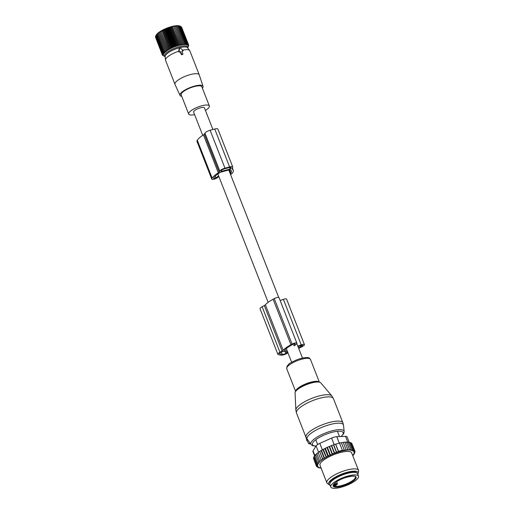 <?xml version="1.0" encoding="UTF-8"?>
<svg xmlns="http://www.w3.org/2000/svg" width="514" height="514" viewBox="0 0 514 514"><rect width="100%" height="100%" fill="white"/><g stroke="black" fill="none" stroke-linecap="round" stroke-linejoin="round"><path stroke-width="0.77" d="M212.912 129.515L204.437 107.901A5.808 1.658 158.6 0 0 200.389 107.824A5.808 1.658 158.6 0 0 193.624 112.136L202.722 135.349M181.879 54.458L180.433 51.496L180.234 51.843L181.288 54.529L181.776 54.773L183.023 54.06L181.776 54.773M182.907 54.182L181.975 51.079L183.157 50.616L180.459 48.136A0.565 0.508 31.7 0 0 179.566 48.374L179.058 48.798L178.737 51.715L179.296 52.152L180.234 51.843M181.969 51.374L182.984 50.802M180.433 51.496L179.296 52.152M178.846 51.175A13.03 3.72 158.6 0 0 174.683 52.762A13.03 3.72 158.6 0 0 165.482 60.01A13.03 3.72 158.6 0 0 165.553 60.299L174.966 84.315A13.03 3.72 158.6 0 0 174.985 84.373L180.009 95.373A12.368 3.534 -21.4 0 1 188.651 88.164A12.368 3.534 -21.4 0 1 203.043 86.346A12.368 3.534 -21.4 0 1 202.407 88.215M203.043 86.346L199.252 74.864A13.03 3.72 158.6 0 0 199.233 74.806A13.03 3.72 158.6 0 0 184.096 76.779A13.03 3.72 158.6 0 0 174.966 84.315M199.233 74.806L189.82 50.79A13.03 3.72 158.6 0 0 189.672 50.533A13.03 3.72 158.6 0 0 182.778 50.121M179.759 48.078L179.058 48.798M179.425 51.773L179.052 51.451L179.566 48.374M189.672 50.533L187.559 47.738A12.085 3.45 158.6 0 0 173.661 49.807A12.085 3.45 158.6 0 0 165.135 56.527L165.482 60.01M181.744 96.311A12.368 3.534 -21.4 0 1 180.009 95.373M205.427 110.414A11.096 3.168 158.6 0 0 209.365 105.974A11.096 3.168 158.6 0 0 196.476 107.651A11.096 3.168 158.6 0 0 188.702 114.069A11.096 3.168 158.6 0 0 194.613 114.654M209.365 105.974L201.835 86.763A11.096 3.168 158.6 0 0 188.946 88.44A11.096 3.168 158.6 0 0 181.172 94.859L188.702 114.069M155.536 37.271L162.443 55.146L163.304 55.339L162.385 54.747L163.317 54.94L162.456 54.304L163.439 54.497L162.655 53.816L163.69 54.015L162.977 53.295L164.05 53.507L163.42 52.743L164.525 52.968L163.979 52.165L165.116 52.409L164.647 51.567L165.804 51.837L165.424 50.957L166.587 51.252L166.298 50.333L167.455 50.661L167.262 49.717L168.412 50.07L168.303 49.093L169.434 49.485L169.414 48.483L170.519 48.914L170.584 47.892L171.657 48.361L171.804 47.32L172.832 47.828L173.057 46.774L174.04 47.32L174.336 46.26L175.261 46.851L175.627 45.785L168.676 28.045L167.815 27.852L167.384 28.521L174.336 46.26M155.556 36.693L162.385 54.747M155.71 36.102L155.504 36.565L162.456 54.304M155.993 35.492L155.703 36.076L162.655 53.816M166.587 51.252L159.141 32.247L157.078 33.969L155.703 36.076M159.141 32.247L166.298 50.333M167.455 50.661L160.008 31.656L159.346 32.594M160.008 31.656L167.262 49.717M168.412 50.07L160.966 31.065L160.31 31.971M160.966 31.065L168.303 49.093M169.434 49.485L161.987 30.48L161.351 31.354M161.987 30.48L162.463 30.744L169.414 48.483M170.519 48.914L163.073 29.908L162.463 30.744M163.073 29.908L163.632 30.153L170.584 47.892M171.657 48.361L164.21 29.356L163.632 30.153M164.21 29.356L164.853 29.581L171.804 47.32M172.832 47.828L165.386 28.823L164.853 29.581M165.386 28.823L166.106 29.035L173.057 46.774M174.04 47.32L166.594 28.321L166.106 29.035M166.594 28.321L167.384 28.521M179.752 26.008A13.236 3.784 158.6 0 0 179.662 25.97A13.236 3.784 158.6 0 0 167.892 27.743A13.236 3.784 158.6 0 0 156.14 35.19L155.774 35.935M162.443 55.146L165.155 56.739A12.439 3.553 -21.4 0 1 175.717 47.879A12.439 3.553 -21.4 0 1 187.674 47.892M156.025 35.556L162.977 53.295M156.468 35.003L163.42 52.743M157.027 34.425L163.979 52.165M157.695 33.828L164.647 51.567M158.473 33.217L165.424 50.957M175.261 46.851L167.815 27.852M188.15 46.954L188.709 45.444L188.285 46.112L188.477 44.692L187.938 45.444L188.169 44.39L187.591 45.187L187.738 44.146L187.128 44.981L187.192 43.96L186.556 44.834L186.537 43.831L185.882 44.737L185.772 43.761L185.111 44.699L184.911 43.754L184.25 44.724L183.961 43.812L183.305 44.802L182.926 43.928L182.29 44.943L181.827 44.101L181.211 45.136L180.658 44.332L180.08 45.38L179.444 44.615L178.911 45.682L178.197 44.956L177.703 46.029L176.919 45.348L176.488 46.421L169.042 27.415L168.676 28.045M169.042 27.415L169.967 27.608L176.919 45.348M177.703 46.029L170.256 27.024L169.967 27.608M170.256 27.024L171.246 27.216L178.197 44.956M178.911 45.682L171.464 26.677L171.246 27.216M171.464 26.677L172.492 26.876L179.444 44.615M180.08 45.38L172.492 26.876M172.633 26.381L173.706 26.593L180.658 44.332M181.211 45.136L173.706 26.593M173.764 26.13L174.869 26.355L181.827 44.101M182.29 44.943L174.869 26.355M174.844 25.938L175.974 26.182L182.926 43.928M183.305 44.802L175.974 26.182M175.859 25.803L177.009 26.073L183.961 43.812M179.662 25.97L176.803 25.719L177.009 26.073M179.682 25.976L180.787 26.407L187.738 44.146M180.812 26.471L188.169 44.39M181.288 26.831L188.477 44.692M181.648 27.268L188.657 45.046M176.488 46.421L175.627 45.785M177.96 26.015L184.911 43.754M178.821 26.021L185.772 43.761M179.585 26.092L186.537 43.831M180.241 26.22L187.192 43.96M218.321 172.788A20.541 5.866 158.6 0 0 212.179 178.178L211.845 178.711A3.399 0.97 158.6 0 0 211.768 179.116L196.907 141.202A3.399 0.97 158.6 0 1 196.99 140.797L197.318 140.264A20.541 5.866 158.6 0 1 203.46 134.874L218.321 172.788A2.833 0.81 158.6 0 0 219.17 172.049L219.799 171.021A4.53 1.298 158.6 0 1 224.971 168.187L229.597 166.934A4.53 1.298 158.6 0 1 232.758 166.992A4.53 1.298 158.6 0 1 232.649 167.525L232.02 168.553A2.833 0.81 158.6 0 0 231.955 168.888A2.833 0.81 158.6 0 0 232.11 169.042A20.541 5.866 158.6 0 1 233.227 170.16A20.541 5.866 158.6 0 1 232.746 172.588L232.412 173.122A3.399 0.97 158.6 0 1 230.535 174.49M203.46 134.874A2.833 0.81 158.6 0 0 204.309 134.128L204.938 133.107L219.799 171.021M218.63 175.949L215.88 177.838A1.413 0.405 158.6 0 1 214.499 178.435A1.413 0.405 158.6 0 1 213.612 178.39A1.413 0.405 158.6 0 1 213.644 178.223L213.978 177.69A18.555 5.301 158.6 0 1 220.461 172.248L229.906 169.678A18.555 5.301 158.6 0 1 231.384 170.886A18.555 5.301 158.6 0 1 230.94 173.077L230.613 173.61A1.413 0.405 158.6 0 1 230.304 173.905M221.001 171.496L230.259 168.984L231.107 167.949A2.833 0.81 158.6 0 0 231.178 167.615A2.833 0.81 158.6 0 0 229.199 167.577L224.573 168.83A2.833 0.81 158.6 0 0 221.341 170.603L220.924 171.284M218.9 176.63L217.21 177.793A3.399 0.97 158.6 0 1 213.895 179.225A3.399 0.97 158.6 0 1 211.768 179.116M232.758 166.992L217.897 129.078A4.53 1.298 158.6 0 0 214.736 129.014L210.11 130.273A4.53 1.298 158.6 0 0 204.938 133.107M330.804 487.021L329.815 484.496A14.874 4.247 -21.4 0 1 333.483 479.594A14.874 4.247 -21.4 0 1 348.042 473.208A14.874 4.247 -21.4 0 1 357.513 473.645L358.502 476.17A14.874 4.247 -21.4 0 1 354.833 481.072A14.874 4.247 -21.4 0 1 340.268 487.458A14.874 4.247 -21.4 0 1 330.804 487.021A14.874 4.247 -21.4 0 1 334.473 482.119A14.874 4.247 -21.4 0 1 349.038 475.733A14.874 4.247 -21.4 0 1 358.502 476.17M334.081 485.364A1.131 0.321 158.6 0 0 334.781 485.068L335.507 484.67A1.131 0.321 158.6 0 1 336.959 484.278A1.131 0.321 158.6 0 1 336.586 484.882L335.86 485.28A1.131 0.321 158.6 0 0 335.404 485.621A11.758 3.36 -21.4 0 1 334.081 485.364L333.541 484.696M335.404 485.621L335.809 485.132M321.128 468.164A20.117 5.744 158.6 0 1 320.82 468.145L321.006 467.836L320.119 468.068A20.117 5.744 -21.4 0 1 319.573 467.978L319.168 467.772M352.688 455.52L353.253 455.256A20.117 5.744 158.6 0 0 353.593 454.839L353.722 454.427M333.477 444.867L335.571 444.18L338.546 451.761L336.49 451.992L336.548 452.699L333.477 444.867L327.379 447.264L322.856 449.596L326.172 457.267A20.117 5.744 158.6 0 1 327.084 456.779L328.163 456.226A20.117 5.744 158.6 0 1 329.204 455.719L330.245 455.231A20.117 5.744 158.6 0 1 331.202 454.8A20.117 5.744 158.6 0 1 331.453 454.691L332.365 454.305A20.117 5.744 158.6 0 1 333.856 453.701L334.486 453.464A20.117 5.744 158.6 0 1 346.083 450.309L346.603 450.238A20.117 5.744 158.6 0 1 347.811 450.11L348.511 450.058A20.117 5.744 158.6 0 1 349.411 450.02L350.15 450.02A20.117 5.744 158.6 0 1 350.856 450.058L350.664 450.367L351.55 450.129A20.117 5.744 158.6 0 1 352.103 450.219L351.859 450.572L352.681 450.36A20.117 5.744 158.6 0 1 353.086 450.502L352.752 450.874L353.542 450.707A20.117 5.744 158.6 0 1 353.844 450.894L353.42 451.286L354.165 451.157A20.117 5.744 158.6 0 1 354.364 451.395L353.857 451.8L354.544 451.716A20.117 5.744 158.6 0 1 354.634 451.999L354.05 452.41L354.679 452.378A20.117 5.744 158.6 0 1 354.66 452.693L354.005 453.11L354.564 453.123A20.117 5.744 158.6 0 1 354.435 453.476L353.722 453.888L354.197 453.946A20.117 5.744 158.6 0 1 353.96 454.331L353.202 454.729L353.593 454.839M325.992 457.608L325.156 457.845A20.117 5.744 158.6 0 0 324.379 458.302L323.441 458.886A20.117 5.744 158.6 0 0 322.734 459.349L321.892 459.934A20.117 5.744 158.6 0 0 321.263 460.39L320.524 460.968A20.117 5.744 158.6 0 0 319.991 461.411L319.367 461.977A20.117 5.744 158.6 0 0 318.924 462.407L315.647 454.562L317.061 453.605M319.573 467.978L319.817 467.624L318.995 467.836A20.117 5.744 158.6 0 1 318.584 467.701L318.924 467.322L318.134 467.496A20.117 5.744 158.6 0 1 317.825 467.31L318.256 466.911L317.511 467.04A20.117 5.744 158.6 0 1 317.311 466.808L317.819 466.404L317.125 466.481A20.117 5.744 158.6 0 1 317.035 466.204L317.62 465.793L316.99 465.825A20.117 5.744 158.6 0 1 317.009 465.504L317.665 465.093L317.106 465.08A20.117 5.744 158.6 0 1 317.234 464.72L317.948 464.315L317.472 464.251A20.117 5.744 158.6 0 1 317.71 463.866L318.474 463.467L318.076 463.358A20.117 5.744 158.6 0 1 318.423 462.947L319.226 462.561L318.924 462.407M358.496 470.336L351.66 452.898A17.001 4.857 158.6 0 0 331.922 455.468A17.001 4.857 158.6 0 0 320.01 465.298L326.846 482.742A17.001 4.857 -21.4 0 1 338.758 472.906A17.001 4.857 -21.4 0 1 358.496 470.336A17.001 4.857 -21.4 0 1 358.566 471.209L358.187 473.336A15.85 4.53 158.6 0 0 339.709 474.923A15.85 4.53 158.6 0 0 329.108 484.734A15.85 4.53 158.6 0 0 330.091 485.197M320.82 468.145L320.453 467.907M352.752 455.789L352.81 455.417M354.197 453.946L354.403 453.496M354.763 452.449L354.435 453.476M354.564 453.123L354.833 452.628M354.84 451.408L354.66 452.693M354.679 452.378L355.007 451.845M354.634 451.999L354.93 451.144L354.544 451.716M354.364 451.395L354.589 450.547L354.165 451.157M353.844 450.894L354.005 450.058L353.542 450.707M353.086 450.502L353.169 449.679L352.681 450.36M352.103 450.219L352.109 449.416L351.55 450.129M350.856 450.058L350.824 449.281L350.15 450.02M348.511 450.058L349.366 449.262L349.411 450.02M346.603 450.238L347.753 449.364L347.811 450.11M334.486 453.464L334.428 452.731L336.548 452.699M346.083 450.309L346.025 449.577L344.29 450.598L344.226 449.891L342.401 450.714L342.363 450.29L338.508 451.337L338.546 451.761M331.337 445.644L334.434 453.547M331.601 445.522L334.428 452.731M333.856 453.701L332.307 453.566L332.365 454.305M329.146 446.525L332.262 454.472M329.487 446.358L332.307 453.566M331.453 454.691L330.206 454.472L330.245 455.231M326.968 447.495L330.097 455.475M327.379 447.264L330.206 454.472M329.204 455.719L328.131 455.449L328.163 456.226M324.835 448.536L327.971 456.535M325.311 448.24L328.131 455.449M327.084 456.779L326.133 456.477L326.172 457.267M323.306 449.268L326.133 456.477M322.856 449.596L321.43 450.328L324.25 457.537L325.156 457.845M324.379 458.302L324.25 457.537M324.295 458.61L321.154 450.605L321.43 450.328M321.154 450.605L319.702 451.401L322.529 458.61L323.441 458.886M322.734 459.349L322.529 458.61M322.747 459.619L319.702 451.401M319.612 451.613L318.147 452.474L320.974 459.683L321.892 459.934M321.263 460.39L320.974 459.683M318.237 452.622L316.791 453.534L319.618 460.743L320.524 460.968M319.991 461.411L319.618 460.743M319.367 461.977L318.468 461.771M316.084 454.556L314.729 455.552L317.549 462.761L318.423 462.947M318.076 463.358L317.549 462.761M315.333 455.462L314.048 456.483L316.875 463.692L317.71 463.866M317.472 464.251L316.875 463.692M314.189 456.85L313.617 457.351L316.444 464.56L317.234 464.72M317.106 465.08L316.444 464.56M313.791 457.794L313.444 458.141L316.264 465.343L317.009 465.504M316.99 465.825L316.264 465.343M317.035 466.204L316.348 466.044L317.125 466.481M317.311 466.808L316.688 466.641L317.511 467.04M318.584 467.701L318.089 467.477M339.426 443.126L341.399 442.682L344.226 449.891M335.571 444.18L339.536 443.081L342.363 450.29M335.681 444.128L338.508 451.337M333.663 444.783L336.49 451.992M314.658 455.995L312.91 451.523A5.667 1.619 158.6 0 1 313.039 450.855L316.091 445.901A5.667 1.619 158.6 0 1 319.811 443.351L331.614 438.082A5.667 1.619 -21.4 0 1 336.76 436.682L345.517 436.36A5.667 1.619 -21.4 0 1 347.072 436.849L349.179 442.22M356.716 472.841A14.45 4.125 158.6 0 0 340.037 475.225A14.45 4.125 158.6 0 0 329.853 483.372M357.783 474.345A15.85 4.53 158.6 0 0 358.187 473.336M329.108 484.734L327.386 483.43A17.001 4.857 -21.4 0 1 326.846 482.742M341.219 442.76L343.198 442.368L346.025 449.577M342.934 442.496L344.933 442.156L347.753 449.364M344.592 442.329L346.539 442.053L349.366 449.262M346.128 442.284L347.997 442.072L350.824 449.281M347.528 442.368L349.282 442.207L352.109 449.416M349.404 442.522L350.349 442.47L353.169 449.679M350.497 442.856L351.178 442.85L354.005 450.058M351.364 443.319L351.769 443.338L354.589 450.547M351.994 443.923L354.93 451.144M316.483 466.121L316.688 466.641M313.656 458.687L316.348 466.044M309.229 443.762L308.76 443.672L309.936 443.087M306.569 439.74L308.76 443.672M305.22 435.326L306.736 439.547M294.445 345.826L296.475 343.93A3.399 0.97 -21.4 0 0 296.867 343.166A3.399 0.97 -21.4 0 0 292.08 344.091L290.943 344.714A20.541 5.866 -21.4 0 0 283.195 350.278L265.365 304.783A2.833 0.81 -21.4 0 1 264.299 305.547L262.114 306.749A4.53 1.298 -21.4 0 0 260.052 308.824L277.881 354.319A4.53 1.298 -21.4 0 1 279.944 352.244L262.114 306.749M283.195 350.278A2.833 0.81 -21.4 0 1 282.128 351.049L279.944 352.244M287.968 352.867L286.696 353.561A4.53 1.298 -21.4 0 1 280.882 355.142L278.447 354.673A4.53 1.298 -21.4 0 1 277.881 354.319M284.473 350.587L287.287 351.133M284.435 350.452A18.555 5.301 -21.4 0 1 291.888 344.9L293.031 344.277A1.413 0.405 -21.4 0 1 295.023 343.892A1.413 0.405 -21.4 0 1 294.863 344.207L294.689 343.77M293.513 345.459L294.863 344.207M297.998 346.622L301.255 345.453A1.413 0.405 -21.4 0 1 302.585 345.363A1.413 0.405 -21.4 0 1 301.943 346.012L301.673 345.324M298.473 347.843A18.555 5.301 -21.4 0 0 300.799 346.642L301.943 346.012M287.769 352.366L285.887 353.407A2.833 0.81 -21.4 0 1 282.25 354.397L279.822 353.921A2.833 0.81 -21.4 0 1 279.468 353.703A2.833 0.81 -21.4 0 1 280.753 352.405L282.944 351.306L287.718 352.238M297.786 346.095L301.236 344.855A3.399 0.97 -21.4 0 1 304.429 344.643A3.399 0.97 -21.4 0 1 302.887 346.198L301.744 346.821A20.541 5.866 -21.4 0 1 298.685 348.389M280.156 300.523L283.4 299.36A3.399 0.97 -21.4 0 1 286.6 299.142L304.429 344.643M265.365 304.783A20.541 5.866 -21.4 0 1 273.107 299.219L274.251 298.589A3.399 0.97 -21.4 0 1 279.038 297.664L296.867 343.166M204.309 134.128L219.17 172.049M215.218 176.154L215.88 177.838M229.128 169.826L230.613 173.61M229.617 169.691L230.94 173.077M229.662 167.461L230.259 168.984M231.962 168.669L232.11 169.042M196.99 140.797L211.845 178.711M197.318 140.264L212.179 178.178M210.11 130.273L224.971 168.187M214.736 129.014L229.597 166.934M230.034 167.403L230.58 168.804M230.902 167.41L231.107 167.949M334.858 478.682A13.313 3.804 -21.4 0 1 349.854 472.803M353.086 481.162A12.323 3.521 -21.4 0 1 336.766 487.144A12.323 3.521 -21.4 0 1 336.214 482.029A12.323 3.521 -21.4 0 1 352.533 476.048A12.323 3.521 -21.4 0 1 353.086 481.162M355.399 476.799A11.758 3.36 -21.4 0 1 352.501 480.68A11.758 3.36 -21.4 0 1 340.988 485.724A11.758 3.36 -21.4 0 1 333.509 485.383C333.978 485.049 331.941 485.55 336.342 481.984C342.832 476.729 357.191 474.981 355.399 476.799M334.094 483.957L334.312 484.509L335.038 484.111L335.507 484.67M333.599 484.708L334.312 484.509L334.781 485.068M334.717 483.295L335.038 484.111A1.703 0.488 158.6 0 1 337.428 483.648L336.709 484.811M336.586 484.882L335.648 485.473L335.674 485.087M319.811 443.351L322.355 449.853M331.614 438.082L334.177 444.616M313.039 450.855L314.851 455.462M316.091 445.901L318.571 452.224M336.76 436.682L339.291 443.139M345.517 436.36L347.76 442.098M295.846 410.011A19.416 5.545 -21.4 0 1 313.418 397.765A19.416 5.545 -21.4 0 1 331.826 395.909L333.413 398.568A19.834 5.667 -21.4 0 0 314.324 399.988A19.834 5.667 -21.4 0 0 296.488 413.044L295.846 410.011L295.075 392.953A13.884 3.964 158.6 0 1 307.635 384.196A13.884 3.964 158.6 0 1 320.8 382.866L331.826 395.909M295.492 391.674A13.338 3.81 -21.4 0 1 301.686 386.451A13.338 3.81 -21.4 0 1 307.462 383.868A13.338 3.81 -21.4 0 1 311.535 382.596A13.338 3.81 -21.4 0 1 319.624 382.217M307.243 439.528A19.538 5.583 -21.4 0 1 324.597 426.273A19.538 5.583 -21.4 0 1 343.519 425.316L344.149 431.58A17.836 5.095 -21.4 0 0 326.878 432.454A17.836 5.095 -21.4 0 0 311.041 444.552L305.984 437.279A19.834 5.667 -21.4 0 1 323.82 424.223A19.834 5.667 -21.4 0 1 342.915 422.81L333.413 398.568M295.672 391.141A12.747 3.643 -21.4 0 1 307.199 383.315A12.747 3.643 -21.4 0 1 319.136 381.947M295.569 391.295L286.728 368.731A12.747 3.643 -21.4 0 1 298.191 360.333A12.747 3.643 -21.4 0 1 310.469 359.427L319.31 381.992M316.001 446.056A16.467 4.703 -21.4 0 1 313.72 441.59A16.467 4.703 -21.4 0 1 327.289 433.79A16.467 4.703 -21.4 0 1 341.116 431.355A16.467 4.703 -21.4 0 1 341.02 436.527M306.633 440.453L307.59 439.984M282.128 351.049L264.299 305.547M300.799 346.642L300.446 345.742M301.236 344.855L283.4 299.36M292.08 344.091L274.251 298.589M290.943 344.714L273.107 299.219M285.887 353.407L285.238 351.749M282.25 354.397L281.344 352.084M279.822 353.921L279.577 353.304M217.852 173.95L268.167 302.341M286.298 348.608L291.644 362.254M228.749 169.928L278.716 297.426M296.796 343.558L302.463 358.02M183.157 50.616L183.106 50.937M187.694 47.911L188.375 46.517M232.373 167.982L233.227 170.16M339.484 436.585L337.634 431.856M317.646 444.507L316.007 440.337M330.573 482.164L330.38 481.676M355.367 472.45L355.174 471.961M336.689 481.753L337.428 483.648M301.686 386.451C297.413 388.745 295.209 390.91 295.075 392.953M311.535 382.596C316.226 381.369 319.316 381.465 320.8 382.866M342.915 422.81L343.519 425.316M286.728 368.731L287.043 366.225L288.527 364.477C288.874 363.655 291.946 361.959 297.741 359.408C308.998 356.016 309.383 357.905 310.469 359.427M311.041 444.552L312.615 445.696L315.904 446.21M344.149 431.58L343.77 433.488L341.238 436.521M306.485 439.759L307.064 439.277M309.152 443.967L310.315 443.595M305.984 437.279L296.488 413.044"/></g></svg>
